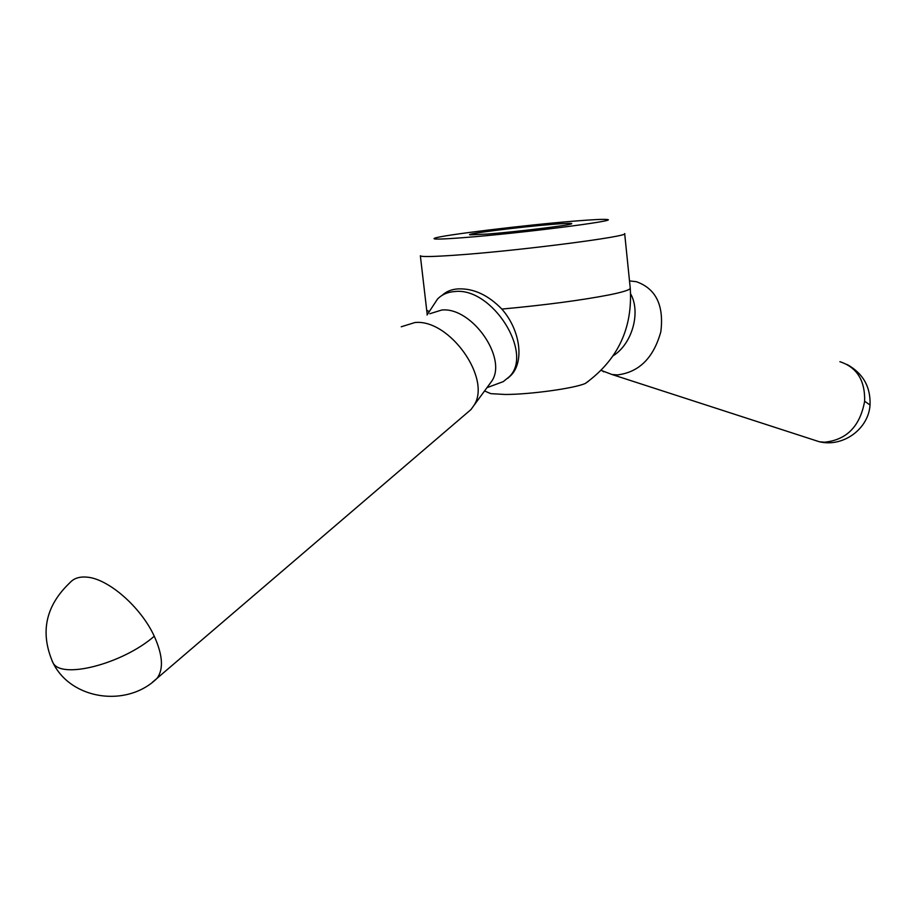 <?xml version="1.0" encoding="UTF-8"?>
<svg xmlns="http://www.w3.org/2000/svg" width="916" height="916" viewBox="0 0 916 916"><rect width="100%" height="100%" fill="white"/><g stroke="black" fill="none" stroke-linecap="round" stroke-linejoin="round"><path stroke-width="1.37" d="M574.389 221.1C592.755 219.6 603.644 219.073 607.079 219.508C621.037 220.458 519.532 233.397 463.324 237.656C441.375 239.328 431.768 239.534 434.505 238.252C440.47 235.355 525.143 225.038 574.389 221.1M588.427 381.296L585.45 383.369C617.876 359.782 632.807 328.043 630.242 288.151L624.666 233.569C630.448 236.374 516.384 251.064 454.554 255.232C432.249 256.766 420.845 256.949 420.352 255.759L427.234 314.715M629.498 280.914L636.242 281.67C655.89 288.574 664.089 305.268 660.837 331.764C653.555 357.893 639.093 372.274 617.43 374.907L612.025 374.518L601.171 370.385M442.119 295.353C446.344 291.391 451.748 289.238 458.355 288.884C473.698 288.334 488.194 295.067 501.853 309.081C520.574 330.355 524.227 361.454 511.288 375.045L507.911 378.182M466.13 413.7L470.996 409.532L473.858 405.536C492.007 378.984 449.619 318.871 414.959 322.524L401.254 326.772M489.018 384.869L491.858 380.999C507.59 357.927 471.625 306.757 441.707 310.032L429.822 313.741M495.625 384.468L503.273 381.617L509.285 376.751C533.936 353.381 492.087 287.109 454.931 291.528C447.821 291.975 442.027 294.471 437.539 299.017L427.051 315.001M487.495 234.049L470.126 234.839C463.175 234.095 520.139 226.893 552.772 224.317C566.752 223.206 573.015 223.035 571.561 223.825C569.065 225.393 516.418 231.828 487.495 234.049M630.666 293.899C641.04 312.379 632.12 343.992 613.205 355.74M585.45 383.369C575.271 388.224 530.41 394.475 505.266 394.475L490.816 393.651L487.461 392.266M839.88 361.694C856.918 367.259 865.162 380.449 864.635 401.242C860.044 426.341 846.636 440.001 824.389 442.222L819.316 441.741L811.45 439.188M864.635 401.242L870.04 404.998C870.715 386.884 863.078 373.385 847.105 364.488M630.242 288.151C630.288 289.754 623.43 291.975 609.655 294.803C581.523 300.253 545.592 305.017 501.853 309.081M154.266 636.231C140.904 606.976 107.905 578.328 86.551 577.114C79.303 576.53 73.784 578.374 69.971 582.645C45.537 605.831 39.846 632.487 52.91 662.623C60.822 679.809 122.389 664.031 154.266 636.231C162.773 655.135 163.712 669.149 157.083 678.298L470.996 409.532M152.571 682.122L157.083 678.298C126.958 707.965 70.921 699.87 52.91 662.623L52.132 661.077M429.215 311.555L426.627 310.272M870.04 404.998C868.551 429.066 842.972 447.535 819.316 441.741L612.025 374.518M601.331 370.213L603.77 371.85M491.858 380.999L473.858 405.536M486.957 387.686L503.273 381.617M509.285 376.751L511.288 375.045M484.564 390.949L490.816 393.651"/></g></svg>
